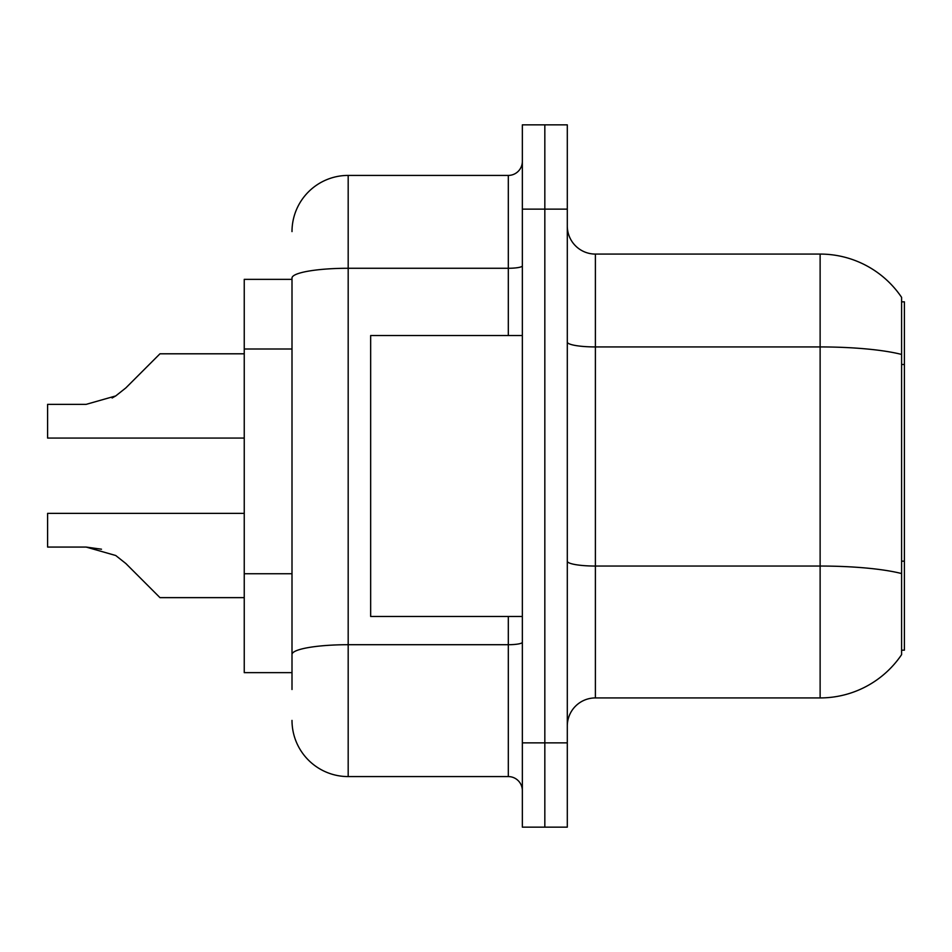 <?xml version="1.0" encoding="UTF-8"?>
<svg xmlns="http://www.w3.org/2000/svg" width="952" height="952" viewBox="0 0 952 952"><rect width="100%" height="100%" fill="white"/><g stroke="black" fill="none" stroke-linecap="round" stroke-linejoin="round"><path stroke-width="1.43" d="M901.592 301.832L904.4 301.832L904.4 650.168L901.592 650.168M292.002 279.352L244.248 279.352L244.248 672.647L292.002 672.647M567.297 726.019A28.096 28.096 0 0 1 595.393 697.923L820.124 697.923L820.124 254.077L595.393 254.077A28.096 28.096 0 0 1 567.297 225.981A28.096 28.096 0 0 0 595.393 254.077L595.393 697.923M901.592 297.345A98.318 98.318 0 0 0 820.124 254.077A98.318 98.318 0 0 1 901.592 297.345L901.592 654.655A98.318 98.318 0 0 1 820.124 697.923M544.83 742.869L544.83 827.145L567.297 827.145L567.297 742.869L544.83 742.869L544.83 827.145L522.351 827.145L522.351 742.869L544.83 742.869L544.83 209.131L544.83 742.869M522.351 742.869L522.351 124.855L544.83 124.855L544.83 209.131L544.83 124.855L567.297 124.855L567.297 742.869M292.002 689.498L292.002 278.032A56.18 9.758 180 0 1 348.182 268.274L508.308 268.274L508.308 175.418A14.042 14.042 0 0 0 522.351 161.376M522.351 124.855L544.83 124.855M292.002 231.598A56.18 56.18 0 0 1 348.182 175.418L348.182 776.582L508.308 776.582L508.308 616.456M348.182 175.418L508.308 175.418M522.351 790.624A14.042 14.042 0 0 0 508.308 776.582M348.182 776.582A56.18 56.18 0 0 1 292.002 720.402M125.854 563.524L159.972 597.642L125.854 563.524L159.972 597.642L125.854 563.524L159.972 597.642L125.854 563.524L159.972 597.642L125.854 563.524L159.972 597.642L125.854 563.524L159.972 597.642L125.854 563.524L159.972 597.642L125.854 563.524L159.972 597.642L125.854 563.524L159.972 597.642L125.854 563.524L159.972 597.642L125.854 563.524L159.972 597.642L125.854 563.524L159.972 597.642L125.854 563.524L159.972 597.642L125.854 563.524L115.727 555.504L125.854 563.524M244.248 513.366L47.6 513.366L47.6 547.067L86.132 547.067L101.495 549.209L86.132 547.067L47.6 547.067L86.132 547.067L101.495 549.209L86.132 547.067L47.6 547.067L86.132 547.067L101.495 549.209L86.132 547.067L47.6 547.067L86.132 547.067L101.495 549.209L86.132 547.067L47.6 547.067L86.132 547.067L101.495 549.209L86.132 547.067L47.6 547.067L86.132 547.067L101.495 549.209L86.132 547.067L47.6 547.067L86.132 547.067L115.727 555.504M125.854 387.904L159.972 353.799L125.854 387.904L159.972 353.799L125.854 387.904L159.972 353.799L125.854 387.904L159.972 353.799L125.854 387.904L159.972 353.799L125.854 387.904L159.972 353.799L125.854 387.904L159.972 353.799L125.854 387.904L159.972 353.799L125.854 387.904L159.972 353.799L125.854 387.904L159.972 353.799L125.854 387.904L159.972 353.799L125.854 387.904L159.972 353.799L125.854 387.904L115.727 395.937L125.854 387.904L115.727 395.937L125.854 387.904L115.727 395.937L125.854 387.904L115.727 395.937L125.854 387.904L115.727 395.937L125.854 387.904L115.727 395.937L125.854 387.904L115.727 395.937L125.854 387.904L115.727 395.937L125.854 387.904L115.727 395.937L125.854 387.904L115.727 395.937L125.854 387.904L115.727 395.937L125.854 387.904L115.727 395.937L125.854 387.904L115.727 395.937L86.132 404.362L47.6 404.362L47.6 438.075L244.248 438.075M522.351 335.544L370.661 335.544L370.661 616.456L522.351 616.456M244.248 597.642L159.972 597.642L145.918 583.588M101.495 549.209L86.132 547.067M112.122 397.995L115.727 395.937M145.918 367.841L159.972 353.799L244.248 353.799M904.4 561.156L901.592 561.156M904.4 364.509L901.592 364.509M292.002 349.003L244.248 349.003M292.002 573.735L244.248 573.735M901.592 354.442A98.318 17.076 180 0 0 820.124 346.933L595.393 346.933A28.096 4.879 0 0 1 567.297 342.054M901.592 573.556A98.318 17.076 180 0 0 820.124 566.047L595.393 566.047A28.096 4.879 -0 0 1 567.297 561.168M567.297 209.131L522.351 209.131M522.351 642.267A14.042 2.439 0 0 1 508.308 644.706L348.182 644.706A56.18 9.758 180 0 0 292.002 654.464M508.308 335.544L508.308 268.274A14.042 2.439 0 0 0 522.351 265.834"/></g></svg>
